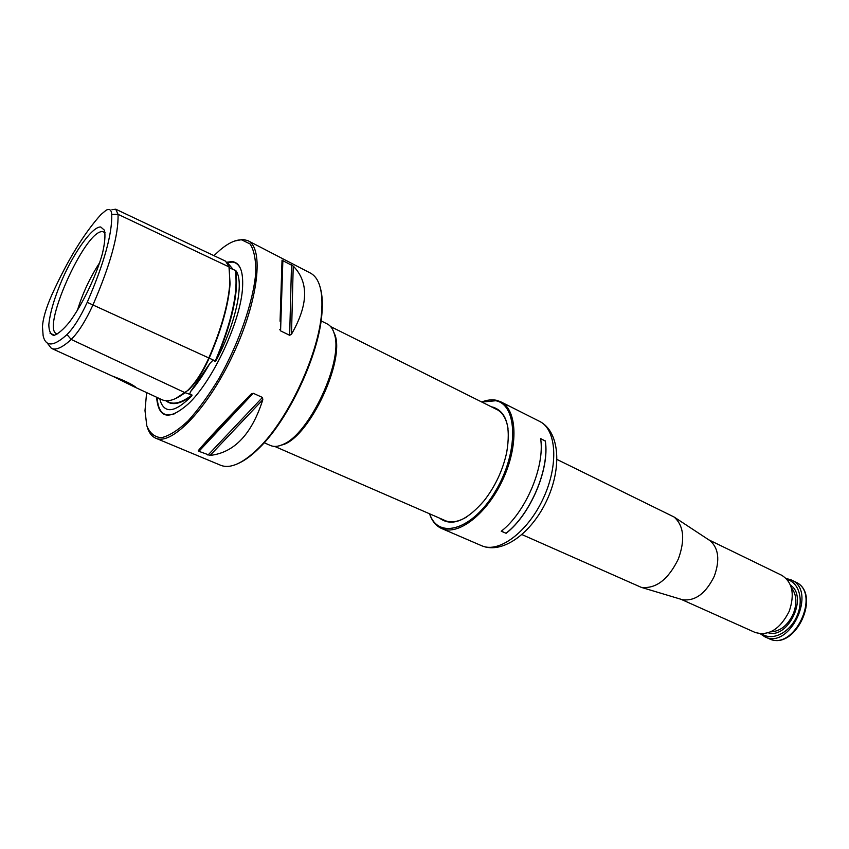 <?xml version="1.0" encoding="UTF-8"?>
<svg xmlns="http://www.w3.org/2000/svg" width="849" height="849" viewBox="0 0 849 849"><rect width="100%" height="100%" fill="white"/><g stroke="black" fill="none" stroke-linecap="round" stroke-linejoin="round"><path stroke-width="1.27" d="M231.607 416.392L231.512 415.065M264.198 442.764L270.619 445.555C273.994 447.009 278.069 446.648 282.823 444.494C309.269 434.603 343.781 360.666 334.368 334.05C332.967 329.009 330.622 325.666 327.343 324L321.081 320.88M278.037 446.118L284.256 444.282C310.394 434.508 344.429 361.589 335.132 335.281L332.543 329.338M247.95 240.692L310.458 273.102C319.479 278.026 323.193 291.292 321.591 312.91C318.662 354.16 288.151 419.533 258.414 448.283C242.878 463.384 230.323 469.062 220.751 465.305L155.77 438.211C171.827 445.948 208.154 408.21 233.273 354.118C258.595 300.122 264.198 248.035 247.95 240.692L242.963 239.397L234.685 241.01M209.639 439.867L209.565 438.562M320.561 288.756C322.323 295.441 322.758 303.825 321.898 313.897C318.991 354.744 288.819 419.406 259.37 447.869C252.206 455.011 245.499 460.052 239.248 463.002M208.366 441.236L208.27 439.941M147.493 427.832C149.222 433.117 151.982 436.577 155.77 438.211M146.633 392.599L144.999 410.619L146.792 425.763C149.827 433.255 154.709 437.224 161.448 437.691C169.142 435.908 178.003 430.316 188.032 420.924C198.443 409.462 208.801 395.252 219.095 378.293C239.121 342.805 253.416 301.289 255.74 272.794C255.974 259.741 254.074 250.126 250.062 243.928L241.657 239.864C235.47 239.694 228.211 243.122 219.88 250.158L213.937 255.655M51.98 294.529C46.069 307.954 42.896 318.715 42.471 326.801L43.14 335.758C45.761 347.061 53.72 346.668 66.997 334.559C73.714 327.82 80.443 317.08 87.214 302.34C104.024 263.551 112.206 234.25 111.76 214.436C111.41 209.894 109.563 208.472 106.221 210.17L101.116 214.373C84.168 233.135 67.793 259.847 51.98 294.529M111.972 209.735L115.719 209.194L118.043 214.319C118.658 234.695 110.317 264.867 93.019 304.812C85.738 320.699 78.458 332.246 71.199 339.462C62.465 347.559 55.854 350.52 51.364 348.323L47.183 342.975M62.614 278.546C74.903 250.816 92.732 226.301 100.734 226.991L104.469 230.238C105.509 235.385 104.83 243.143 102.442 253.501C96.298 275.84 82.321 304.876 69.427 322.132C63.229 329.624 58.072 334.039 53.933 335.366C50.643 334.75 48.945 331.195 48.818 324.689C50.027 312.453 54.633 297.076 62.614 278.546M115.315 377.168L128.931 383.026M112.896 376.298L134.206 386.826C135.967 387.653 136.349 387.664 135.362 386.847C130.629 383.515 123.031 379.959 112.577 376.181L51.693 348.472M198.411 450.49L198.931 451.318L210.117 455.404C234.218 452.74 251.792 434.179 262.819 399.72L262.447 397.449L253.235 393.267L250.89 394.318C223.892 422.08 206.392 440.801 198.411 450.49L250.89 394.318M279.799 329.423L280.573 330.877L289.658 335.291L291.504 334.177C308.378 304.78 308.951 282.08 293.223 266.045L282.027 260.25L280.074 321.262M156.609 397.236C158.402 418.419 168.834 420.764 187.905 404.262C212.547 381.806 241.19 320.444 242.57 287.132C243.366 271.022 239.864 262.511 232.074 261.577L227.023 262.182M166.34 401.057C172.241 405.716 180.763 403.944 191.916 395.73C175.573 412.243 165.088 414.11 160.429 401.312L159.792 398.712M191.916 395.73L192.012 395.018L189.688 394.244L190.473 391.718L209.809 363.531L213.205 359.965L215.105 361.419L215.837 360.931C232.318 321.824 238.962 291.685 235.757 270.502C244.777 281.518 235.778 324.445 215.837 360.931M235.757 270.502L233.231 269.558L227.617 262.882M175.52 398.606L188.616 389.935C196.087 382.581 202.953 371.979 209.204 358.14C221.61 329.401 228.572 304.6 230.068 283.715L228.933 265.96M165.534 400.675L168.293 401.959C174.119 404.782 181.941 402.532 191.757 395.209L192.012 395.018M215.105 361.419L215.317 360.942C231.841 321.813 238.484 291.674 235.258 270.523L235.205 270.279M134.8 387.102L161.66 399.582C167.455 402.384 175.244 400.091 185.05 392.694L187.947 390.19C195.535 382.729 202.497 371.979 208.843 357.928C221.334 329.009 228.339 304.048 229.846 283.046L229.166 266.979L225.558 261.152L115.846 209.257M99.726 262.606C89.994 277.517 82.533 293.489 77.355 310.532M540.643 438.721L545.207 440.981C549.759 468.797 530.392 514.547 506.025 533.236L501.334 531.166M506.025 533.236L501.239 531.241C525.637 512.435 545.111 466.472 540.622 438.572L545.207 440.981M506.036 533.363C530.466 514.632 549.865 468.775 545.313 440.896M429.552 513.794C432.003 521.084 436.025 525.987 441.618 528.492C458.11 536.133 486.817 514.144 502.693 479.855C518.781 445.661 517.19 409.536 500.751 401.8L496.676 400.335C492.112 399.317 487.124 399.879 481.723 402.002M429.679 513.847C438.254 540.102 472.691 530.052 495.551 491.04C518.781 452.326 517.848 404.729 495.784 400.739L481.85 402.055M439.559 518.134C451.562 527.038 466.472 521.159 484.28 500.507C495.338 486.169 502.81 470.166 506.694 452.475C511.002 426.739 506.45 411.638 493.036 407.17L491.486 406.873M443.433 519.832L444.823 520.511C451.021 523.122 458.311 521.923 466.717 516.935M508.01 428.469C506.439 418.822 502.661 412.455 496.686 409.388L495.275 408.762M680.972 599.267L755.09 632.441C768.716 636.294 780.093 629.236 789.22 611.291C794.972 594.162 792.488 582.17 781.759 575.304L708.724 539.805M786.142 578.445L791.342 579.963C817.608 590.724 789.941 650.016 764.822 636.792L760.322 633.779M787.182 579.58C799.323 582.51 804.173 600.912 796.532 616.99C789.114 633.174 771.9 641.282 761.861 633.853M521.986 534.594L641.25 587.349C655.874 589.068 668.237 579.612 678.351 558.982C685.292 539.731 683.87 525.743 674.085 517.009L557.04 459.479M681.376 599.383L682.532 599.734C695.246 601.304 705.837 593.472 714.285 576.227C720.048 560.096 718.647 548.263 710.082 540.696L709.074 540.028M231.374 415.214L231.48 416.53M226.8 420.117L227.023 421.295M111.76 214.436L118.043 214.319L229.166 266.979L229.389 267.743L233.231 269.558L232.233 268.316M87.214 302.34L213.205 359.965M66.997 334.559L71.199 339.462L185.05 392.694L189.688 394.244M105.043 232.637L102.761 231.639C85.038 228.912 38.821 333.636 57.806 333.859M210.117 455.404L262.819 399.72M207.973 455.106L262.447 397.449M198.931 451.318L253.235 393.267M291.504 334.177L293.223 266.045M289.658 335.291L291.515 264.803M280.573 330.877L282.866 260.335M241.477 271.287C239.705 265.557 236.627 262.49 232.244 262.076L227.405 262.617M157.129 397.481C158.116 412.327 164.09 417.708 175.064 413.601M190.473 391.718C197.074 384.035 203.527 374.642 209.809 363.531M215.009 360.804L215.614 361.058M234.961 270.385L235.587 270.438M50.017 333.169L54.516 335.27M481.808 545.801L481.871 545.822C502.863 554.514 531.909 532.705 546.883 500.22C562.038 467.82 559.884 431.663 539.624 421.391C556.551 429.392 558.907 465.04 543.233 498.512C527.77 532.079 498.925 553.431 481.818 545.801L441.618 528.492M768.961 638.65C795.057 651.99 822.405 593.377 795.417 581.947C821.726 592.729 794.123 651.883 768.961 638.65L764.822 636.792M790.472 585.173C808.375 596.412 788.36 639.286 768.249 632.781M791.3 587.593C796.595 594.258 797.285 602.949 793.359 613.668C787.861 625.363 780.284 631.423 770.637 631.858M335.132 335.281L334.368 334.05M284.256 444.282L282.823 444.494M498.045 410.141L330.643 326.578M446.277 521.063L274.715 446.425M321.898 313.897L321.591 312.91M259.37 447.869L258.414 448.283M198.316 450.681L251.463 393.809M282.038 261.906L282.091 260.112M188.616 389.935L187.947 390.19M230.068 283.715L229.846 283.046M539.624 421.391L500.751 401.8M795.417 581.947L791.342 579.963M710.082 540.696L674.085 517.009M682.532 599.734L641.25 587.349"/></g></svg>
